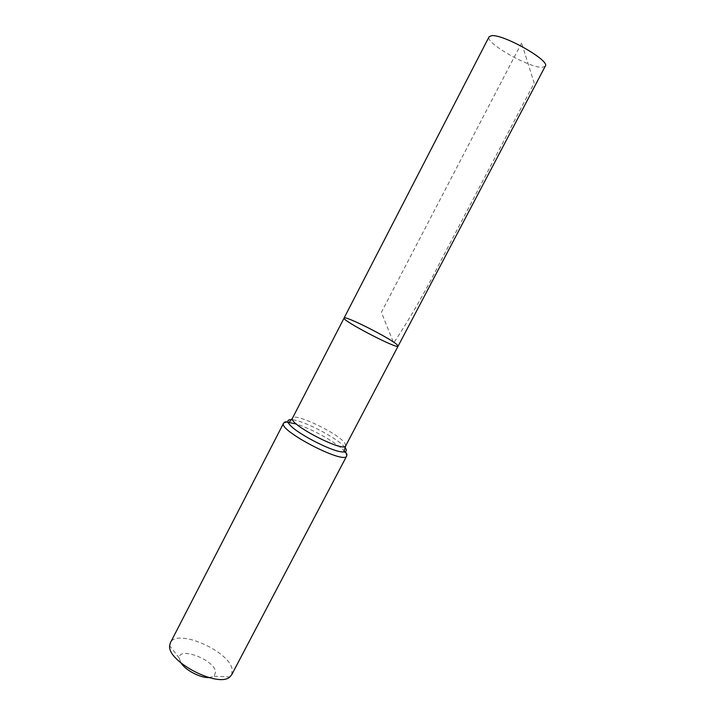 <?xml version="1.0" encoding="UTF-8"?>
<svg xmlns="http://www.w3.org/2000/svg" width="715" height="715" viewBox="0 0 715 715"><rect width="100%" height="100%" fill="white"/><g stroke="black" fill="none" stroke-linecap="round" stroke-linejoin="round"><path stroke-width="0.54" stroke-dasharray="3.58 2.68" d="M209.012 677.606L214.16 676.238L215.689 671.698C213.892 659.57 178.723 646.271 179.206 658.041L181.038 663.046M231.705 674.746L232.152 669.186C228.863 650.641 176.542 628.074 170.367 642.812M398.103 346.149L396.843 344.505C389.166 337.614 344.317 315.065 344.094 318.032M545.295 66.138L542.488 67.273C530.083 68.497 484.663 42.748 489.042 36.849M521.575 43.034L381.381 312.33L393.67 342.968C409.883 318.568 425.479 291.407 440.458 261.484L534.185 83.083L521.575 43.034M345.703 445.838L344.961 443.264C338.883 433.639 294.267 412.189 292.489 418.141M344.961 451.755C338.445 443.729 312.562 429 296.457 424.067M287.028 422.073L283.587 423.182M346.677 456.027L345.801 452.836M345.041 447.608C338.597 438.599 302.499 419.803 291.416 419.687M214.16 676.238L229.801 676.962M179.206 658.041L169.643 645.645"/><path stroke-width="1.07" d="M396.843 344.505C389.166 337.614 344.317 315.065 344.094 318.032C340.966 320.034 398.264 349.858 398.103 346.149L396.843 344.505M181.038 663.046C185.65 670.304 200.423 677.999 209.012 677.606M346.677 456.027C344.541 464.911 277.536 430.028 283.587 423.182L170.367 642.812L169.643 645.645C167.051 661.464 218.325 688.161 229.801 676.962L231.705 674.746L346.677 456.027C347.302 453.712 346.364 452.336 343.861 451.907C346.525 451.719 347.034 450.432 345.381 448.055L345.041 447.608M344.094 318.032C340.966 320.034 398.264 349.858 398.103 346.149L545.295 66.138C550.55 60.623 502.082 33.319 491.196 35.75L489.042 36.849L292.489 418.141C287.582 423.673 343.987 453.033 345.703 445.838L398.103 346.149M345.801 452.836L344.961 451.755M296.457 424.067L287.028 422.073M291.416 419.687C288.074 419.544 287.126 420.688 288.574 423.128C292.891 431.69 334.37 453.283 343.861 451.907L345.703 445.838M283.587 423.182C285.124 421.341 286.786 421.323 288.574 423.128L292.489 418.141"/></g></svg>
